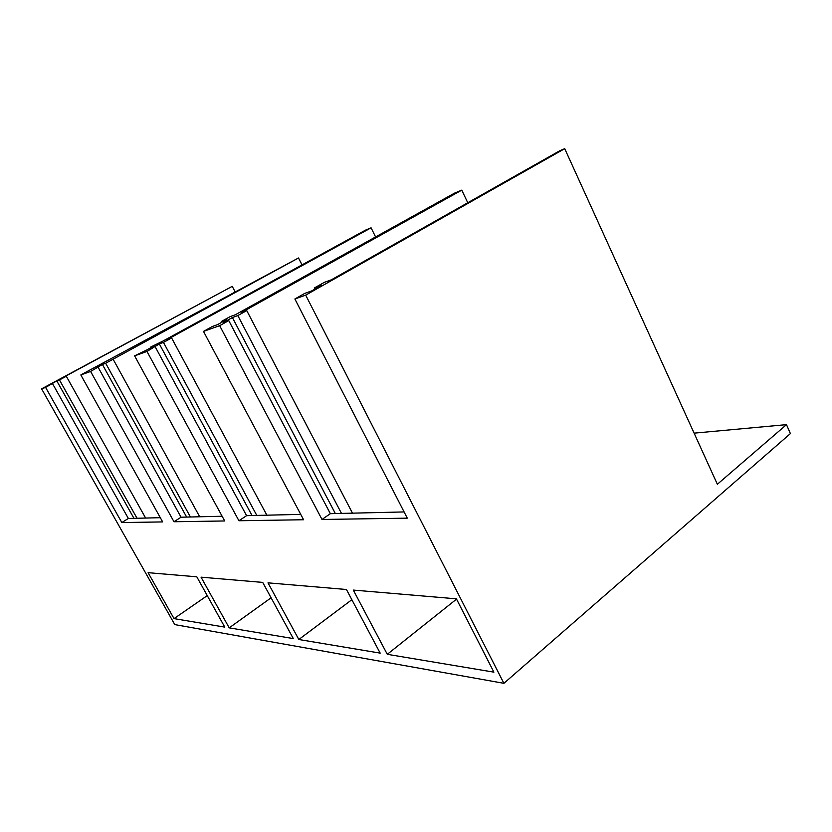 <?xml version="1.0" encoding="UTF-8"?>
<svg xmlns="http://www.w3.org/2000/svg" width="832" height="832" viewBox="0 0 832 832"><rect width="100%" height="100%" fill="white"/><g stroke="black" fill="none" stroke-linecap="round" stroke-linejoin="round"><path stroke-width="1.25" d="M266.874 515.185L171.6 337.948L167.409 339.466L371.082 227.812L365.373 230.183L162.822 341.141L150.779 346.986L154.794 345.54L146.692 349.981L134.607 355.846L224.702 520.967L173.992 521.747L181.054 517.213L222.123 516.246M150.779 346.986L151.091 347.568M134.607 355.846L146.994 351.447L159.318 343.907L252.034 515.528M159.318 343.907L163.467 342.41L256.786 515.424M102.398 364.458L90.615 371.457L80.829 374.93L88.254 370.895L298.511 257.972L105.674 363.272L102.398 364.458L186.649 517.078M105.674 363.272L190.424 516.994M113.121 359.226L199.711 516.776M137.03 518.253L59.457 379.954L56.794 380.91L133.952 518.326M235.092 291.793L232.242 286.354L63.617 377.239L66.31 376.262L145.631 518.055M352.498 513.157L246.75 310.606L241.28 312.593L461.77 190.133L454.542 193.128L235.321 314.766L230.058 316.68L221.281 321.537L226.491 319.654L217.578 324.605L212.43 326.446L203.486 331.396L219.658 325.666L322.005 519.47L407.285 518.159L294.882 298.969L305.687 295.142L503.901 683.322L790.4 433.586L786.479 424.642L717.361 484.266L564.72 148.678L305.687 295.142M221.281 321.537L221.697 322.317M219.658 325.666L228.769 320.601L223.413 322.514L232.388 317.533L335.348 513.562M232.388 317.533L237.806 315.578L341.484 513.417M564.72 148.678L560.05 150.613L331.354 279.812L324.251 282.402L314.569 287.862L321.61 285.324L311.75 290.888L304.772 293.384L294.882 298.969M314.569 287.862L315.13 288.985M694.117 433.15L786.479 424.642M174.034 618.623L148.096 572.676L196.799 576.805L224.775 627.12L174.034 618.623L207.262 595.618M271.097 597.802L229.195 627.858L201.042 577.169L262.704 582.4L293.311 638.581L229.195 627.858M351.853 599.706L298.834 639.506L268.008 582.847L346.434 589.493L380.182 653.13L298.834 639.506M456.539 599.123L387.286 654.316L353.298 590.075L456.394 598.822L493.896 672.152L387.286 654.316M298.511 257.972L302.026 264.888M371.082 227.812L375.586 236.933M461.77 190.133L467.761 202.748M232.242 286.354L41.6 388.846L174.782 624.603L503.901 683.322M56.794 380.91L45.604 387.421L121.836 522.558L162.666 521.924L80.829 374.93M98.176 367.349L181.054 517.213M90.615 371.457L173.992 521.747M59.457 379.954L66.31 376.262M41.6 388.846L45.604 387.421M246.75 310.606L237.806 315.578M171.6 337.948L163.467 342.41M203.486 331.396L303.586 519.75L238.93 520.749L146.994 351.447M52.551 383.677L128.367 518.461L160.316 517.702M155.262 346.913L246.594 515.663L300.726 514.384M228.769 320.601L330.356 513.677L404.092 511.94M330.356 513.677L322.005 519.47M246.594 515.663L238.93 520.749M128.367 518.461L121.836 522.558"/></g></svg>
